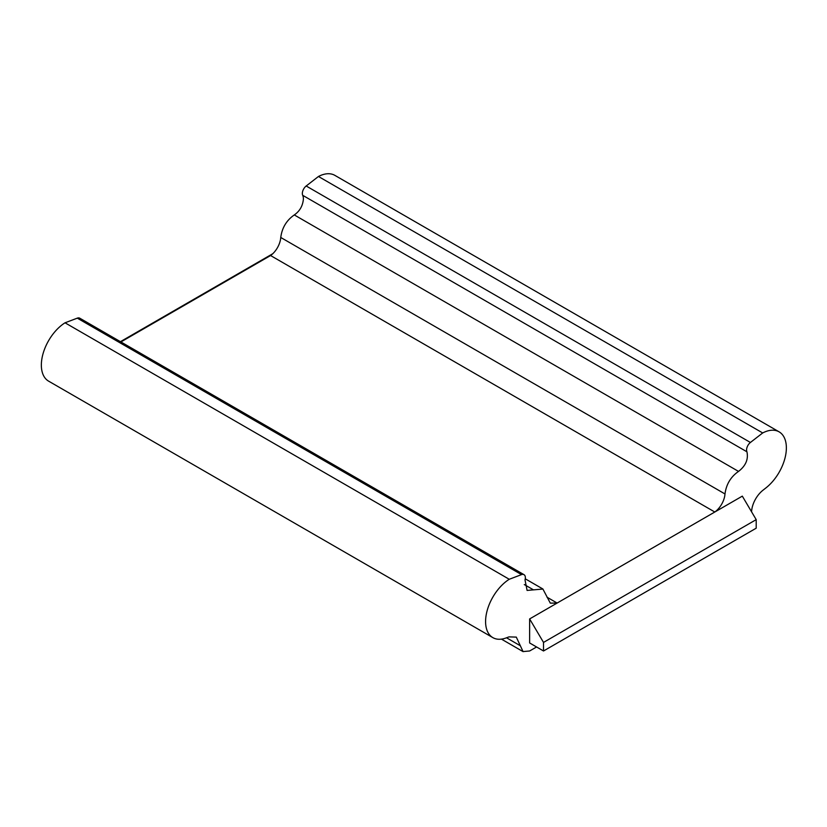 <?xml version="1.0" encoding="UTF-8"?>
<svg xmlns="http://www.w3.org/2000/svg" width="827" height="827" viewBox="0 0 827 827"><rect width="100%" height="100%" fill="white"/><g stroke="black" fill="none" stroke-linecap="round" stroke-linejoin="round"><path stroke-width="1.24" d="M756.198 519.635L756.198 528.195L543.515 650.983L543.515 642.424L529.631 618.927L714.807 512.016L742.315 496.138L756.198 519.635L543.515 642.424M543.515 650.983L529.631 642.972L529.631 618.927M724.99 493.957A16.364 9.448 -60 0 1 714.807 512.016L270.574 255.543A16.364 9.448 120 0 0 280.756 237.473C282.028 227.818 286.535 220.313 294.298 214.937C299.767 211.154 302.806 205.84 303.395 198.997A13.087 7.557 120 0 0 302.692 195.317A6.544 3.773 -60 0 1 302.341 193.477A6.544 3.773 -60 0 1 306.186 185.992L318.457 176.482A35.096 20.262 -60 0 1 334.863 175.365L779.096 431.839A35.096 20.262 120 0 0 762.69 432.955L750.42 442.466A6.544 3.773 120 0 0 746.926 451.79C748.538 459.274 745.737 465.818 738.532 471.411C730.779 476.786 726.261 484.291 724.99 493.957L280.756 237.473M751.578 511.82A19.631 11.33 -60 0 1 762.97 490.235L765.978 487.868A35.096 20.262 120 0 0 785.236 457.114A35.096 20.262 120 0 0 779.096 431.839M546.998 597.197L557.14 603.048L550.306 603.141L542.915 589.051L527.088 590.416L525.011 579.913A6.544 3.773 120 0 0 524.008 574.672A6.544 3.773 120 0 0 521.527 574.62L509.256 579.272A35.096 20.262 120 0 0 487.258 610.243A35.096 20.262 120 0 0 492.851 637.627A35.096 20.262 120 0 0 505.969 637.989L508.977 636.883L516.306 637.11L523.057 651.573L529.631 650.983L536.568 646.983M492.851 637.627L48.617 381.154A35.096 20.262 -60 0 1 41.35 365.089A35.096 20.262 -60 0 1 65.023 322.799L77.283 318.147A6.544 3.773 -60 0 1 79.774 318.199L524.008 574.672M272.765 253.724L120.442 341.665M120.918 341.944L270.574 255.543M509.256 579.272L65.023 322.799M318.457 176.482L762.69 432.955M533.415 589.827L524.308 584.565M77.283 318.147L521.527 574.62M520.379 645.784L506.517 637.782M750.42 442.466L306.186 185.992M746.926 451.79L302.692 195.317M738.532 471.411L294.298 214.937M542.936 589.02L525.269 578.817M523.088 651.635L501.431 639.126"/></g></svg>
